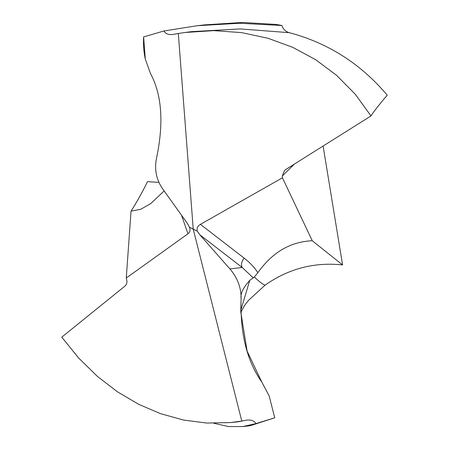 <?xml version="1.0" encoding="UTF-8"?>
<svg xmlns="http://www.w3.org/2000/svg" width="449" height="449" viewBox="0 0 449 449"><rect width="100%" height="100%" fill="white"/><g stroke="black" fill="none" stroke-linecap="round" stroke-linejoin="round"><path stroke-width="0.67" d="M242.847 426.544L250.284 425.697L274.726 417.823L256.098 423.559L242.847 426.544L228.507 426.55L213.887 423.289M274.732 417.823L269.22 396.052L274.726 417.823L269.22 396.052L261.767 381.992C246.888 360.979 240.007 333.091 241.113 298.338C241.175 287.545 237.437 277.735 229.899 268.9L199.822 234.788L197.24 231.134L189.444 227.194L189.59 227.587M256.098 423.559C254.027 420.719 250.873 419.591 246.641 420.157L241.787 421.05L193.233 229.175L189.444 227.194C190.494 230.073 190.006 232.268 187.968 233.777L181.514 215.194M241.113 298.338C241.175 287.545 237.437 277.735 229.899 268.9L199.822 234.788L197.24 231.134C196.64 228.199 197.695 225.942 200.406 224.36L282.443 177.804L312.251 240.731C289.414 241.888 272.1 252.888 257.872 272.633L254.387 277.022L249.762 280.356C243.117 287.815 240.232 293.809 241.113 298.338L240.765 311.887L247.118 351.135L261.767 381.992L269.22 396.052M158.935 182.401L147.446 181.654C142.799 191.386 137.327 201.219 131.035 211.165L126.264 278.015L126.697 279.794C127.263 282.427 126.685 284.52 124.974 286.069L61.782 337.148L78.597 357.976L97.422 376.414L117.543 391.865L138.724 404.319L160.529 413.658L183.607 420.062L206.787 423.042L230.438 422.582L241.787 421.05M281.921 25.514A201.708 195.966 -96.5 0 0 276.382 24.471L242.662 22.45L204.738 24.863L197.302 25.711L239.603 23.253L281.921 25.514C283.151 29.219 285.598 31.604 289.257 32.67C328.202 43.009 360.856 63.848 387.218 95.194C378.945 104.909 373.54 111.823 370.992 115.943L355.339 94.329L336.615 75.348L315.647 59.689L292.692 47.325L268.16 38.317L241.635 32.625L213.825 30.633L184.926 32.502L178.315 33.479L193.233 229.175L197.24 231.134M323.106 146.037L342.576 264.927C314.249 261.941 288.398 268.704 265.011 285.216C262.182 283.858 258.719 281.209 254.617 277.257L254.387 277.022M240.782 312.47L244.553 305.511L248.449 300.415L265.011 285.216M249.762 280.356L241.018 309.625L240.771 311.932M199.822 234.788L242.207 267.497L253.32 277.909M229.899 268.9L242.207 267.497A8.015 5.786 127.7 0 1 244.239 258.186C249.717 262.384 254.263 267.2 257.872 272.633M312.251 240.731L342.576 264.927M370.992 115.943L285.721 169.531L284.503 170.491L282.32 175.997L294.404 164.07M282.443 177.804L282.32 175.997M187.441 223.473L189.444 227.194L187.441 223.473L162.589 188.771L187.441 223.473M145.308 59.111L150.437 73.434C161.966 94.829 163.952 123.273 156.404 158.761C154.355 169.778 156.415 179.78 162.589 188.771C156.415 179.78 154.355 169.778 156.404 158.761C163.952 123.273 161.966 94.829 150.437 73.434L145.308 59.111L143.618 36.902C143.225 44.765 143.792 52.163 145.308 59.111C143.792 52.163 143.225 44.765 143.618 36.902L163.958 30.975C165.58 33.866 168.639 35.005 173.129 34.41L172.932 34.444M178.315 33.479L173.129 34.41M126.264 278.015L187.968 233.777M131.035 211.165L140.739 209.279L150.679 203.638L164.154 190.954M163.958 30.975L197.302 25.711M204.261 24.919L242.662 22.45M230.438 422.582L237.88 421.83L246.641 420.157M200.406 224.36L244.239 258.186M184.926 32.502L191.678 31.638L240.209 28.927L289.257 32.67"/></g></svg>
